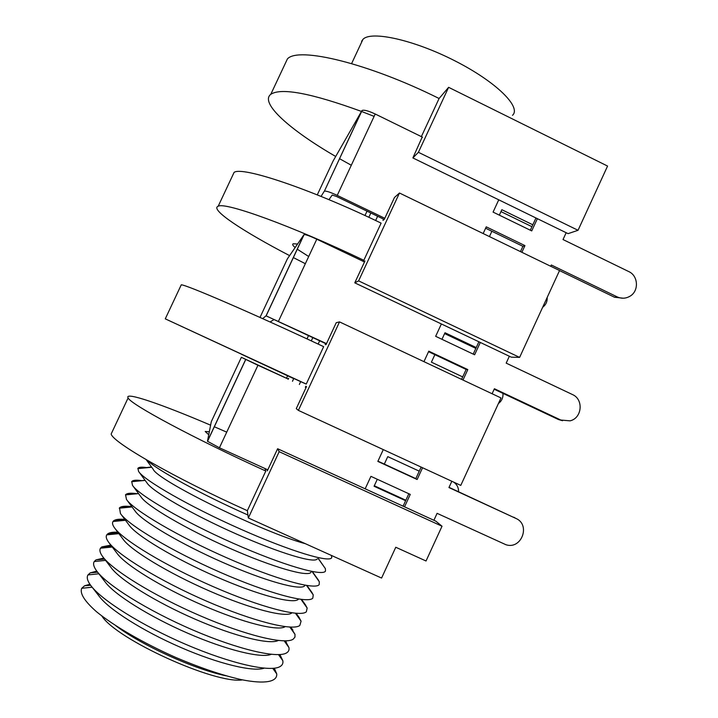 <?xml version="1.0" encoding="UTF-8"?>
<svg xmlns="http://www.w3.org/2000/svg" width="718" height="718" viewBox="0 0 718 718"><rect width="100%" height="100%" fill="white"/><g stroke="black" fill="none" stroke-linecap="round" stroke-linejoin="round"><path stroke-width="1.08" d="M319.672 340.79L318.146 344.075M292.477 381.285L293.707 378.628L241.58 354.315L300.662 381.644L299.343 384.471M208.741 434.758L205.195 431.482L209.324 431.769M311.289 340.888L312.824 337.577M368.819 217.312L370.829 213.004M377.623 216.271L375.64 220.516M421.358 136.626L439.093 98.501L448.615 87.327L418.406 152.297L412.877 157.933L422.211 137.039M362.617 261.074L363.829 260.293L381.114 223.127C309.844 188.628 241.912 166.1 234.086 172.401L232.533 175.704M300.662 381.644L306.245 384.076L323.656 346.65C251.722 312.922 186.195 284.687 181.268 284.813L180.891 285.611M267.096 469.5L267.338 470.829L277.615 448.732L279.167 451.694L248.338 517.983L247.351 510.677L265.804 471.026L264.978 468.54M305.356 387.262L305.814 386.266L306.514 386.598L296.274 408.614L298.374 410.391L339.524 321.897L336.248 322.678L326.035 344.622L325.173 344.658L325.667 343.599M363.855 261.657L364.95 260.966L354.773 282.838L358.605 280.882L399.468 193.016L394.478 197.495L384.336 219.286L382.972 220.408L383.565 219.134M308.704 256.514L297.207 249.173M295.143 247.548C292.72 245.493 292.082 244.237 293.24 243.779L297.575 244.012M351.299 165.257L339.488 158.66M335.701 156.479C290.243 130.173 259.449 102.997 270.785 94.309C281.133 87.47 311.361 93.178 361.477 111.434M361.54 111.452L374.105 116.379M367.015 211.164L364.986 215.526M308.552 335.575L306.999 338.896M286.491 378.251L287.586 375.909M267.805 469.823L219.43 447.781L257.941 365.265L241.374 357.313L287.864 378.88L288.645 378.305L288.187 379.292M306.245 384.076L165.275 318.846L293.788 378.458M265.804 471.026C193.196 438.07 130.12 404.054 128.118 397.916C123.963 391.175 161.936 404.369 210.616 425.182M214.251 426.734L226.726 432.146M448.615 87.327L607.572 166.064L578.044 230.29L418.406 152.297M439.093 98.501C368.487 63.229 298.141 46.419 287.415 58.921L284.678 64.728M363.829 260.293C292.352 226.017 225.147 201.785 218.191 206.228C209.476 209.27 242.935 231.34 289.605 255.626M293.294 257.547L305.347 263.703M247.351 510.677C174.537 477.982 112.232 442.108 111.173 433.977L112.367 431.437M248.338 517.983L381.581 578.062L395.771 547.251L426.034 560.991L442.019 526.222L435.844 521.169L404.539 506.836L410.265 494.406L370.928 476.348L365.166 488.814L404.539 506.836M279.167 451.694L442.019 526.222M339.524 321.897L500.985 397.934L460.785 485.395L298.374 410.391M399.468 193.016L559.546 270.542L519.617 357.393L358.605 280.882M101.803 615.954C116.406 639.388 215.373 684.281 242.496 679.892M537.369 218.667L498.75 199.819L493.078 212.097L531.724 230.909L537.369 218.667L568.082 233.646L578.044 230.29M498.75 199.819L412.877 157.933M480.306 342.45L441.373 323.962L435.655 336.32L474.625 354.782L480.306 342.45L511.279 357.16L519.617 357.393M247.934 515.021C201.354 494.397 156.677 469.832 146.939 460.094M277.615 448.732L365.166 488.814M441.373 323.962L354.773 282.838M115.975 625.863C141.904 645.464 194.084 669.149 225.784 675.755M384.803 218.299L337.236 195.386C330.433 192.227 326.151 190.817 324.392 191.159L361.899 110.68L333.116 160.994L317.275 194.883M521.869 252.296L524.948 245.61L486.257 226.843L483.16 233.547M566.17 232.713L563.02 239.552L628.744 271.566C638.383 275.784 639.128 291.104 629.955 296.238C625.8 298.625 621.537 298.841 617.157 296.875L551.325 264.987L550.733 266.27M337.236 195.386L375.218 114.009L422.525 137.192M361.585 41.312L362.94 39.382C370.955 30.398 414.214 39.939 455.203 60.994C496.326 81.924 521.69 107.206 512.508 115.32M305.374 543.697C263.587 532.693 157.242 480.423 153.194 469.267L146.203 459.673M451.837 481.266L448.947 487.549L515.775 518.369C530.979 524.58 521.573 549.916 505.966 544.738L437.091 513.334L433.896 520.281M383.286 449.612L377.839 461.405L417.14 479.507L422.561 467.741M257.941 365.265L288.286 379.086M326.502 343.626L266.055 315.848L303.974 234.687L287.371 258.884L260.006 317.446M462.984 380.037L467.804 369.582L428.79 351.165L423.943 361.657M509.349 356.245L506.181 363.129L572.452 394.55C583.86 399.307 582.136 418.172 570.047 420.847L560.785 420.03L494.406 388.734L492.099 393.751M278.53 321.143L316.782 239.202L364.484 261.962M530.324 230.227L535.969 217.976M375.218 114.009C368.433 110.85 364.053 109.674 362.078 110.482L361.899 110.68M384.166 219.421L336.455 196.454L332.183 195.045L328.961 199.667M321.045 196.409L324.249 191.284M524.948 245.61L522.901 246.319L485.619 228.234M520.46 251.614L522.901 246.319M623.287 298.212L614.509 297.234L559.519 270.596M331.384 555.427L331.752 557.509C330.433 563.262 290.628 551.388 240.144 528.942C189.687 506.558 144.147 480.396 138.565 471.412L137.955 468.289C138.96 467.032 142.083 466.835 147.307 467.696M408.838 493.751L403.112 506.181M219.43 447.781L207.466 441.265L245.637 359.547M241.374 357.313L211.307 421.654L207.466 441.265M449.037 487.351L515.901 518.432M417.14 479.507L415.821 478.61L421.134 467.086M377.946 461.162L415.821 478.61M461.566 379.373L466.144 369.447L467.804 369.582M316.782 239.202C309.97 236.042 305.742 234.508 304.1 234.606L303.974 234.687M262.653 318.63L266.055 315.848M326.367 343.922L274.043 319.573L270.058 321.978M466.144 369.447L428.547 351.694M562.58 420.73L558.505 419.554L494.172 389.228M473.216 354.109L478.897 341.786M542.637 307.322C545.895 304.836 547.412 301.533 547.206 297.387M498.4 403.561C501.738 400.994 503.264 397.601 502.968 393.374M458.578 491.749C458.631 487.684 457.025 484.488 453.758 482.155M89.912 584.264L84.58 585.78L81.708 588.293C79.617 593.355 84.527 601.154 96.445 611.682C113.893 625.97 143.672 643.256 175.811 657.482C200.484 667.946 222.392 675.36 241.544 679.695C265.104 684.38 277.462 681.84 276.726 673.879L274.321 668.216M317.275 558.775C315.534 563.863 280.235 553.47 236.231 533.941C192.253 514.474 152.395 491.426 147.118 483.088L138.565 471.403M84.58 585.78L90.621 585.26L99.102 596.155C108.427 609.088 142.604 630.871 180.568 647.358C218.532 663.881 253.23 672.129 264.125 668.18M318.469 558.676L325.38 568.638L325.505 571.025C323.001 576.787 283.197 565.38 233.44 543.355C183.718 521.403 138.762 495.196 132.507 485.368L131.726 481.581C132.866 480.109 136.321 479.821 142.092 480.701M96.822 571.151L90.271 572.838L87.973 574.921C86.492 577.344 87.372 580.799 90.63 585.278C101.13 599.943 141.832 625.575 186.357 644.611C230.909 663.701 269.887 672.344 279.814 666.708C282.309 665.353 283.314 663.351 282.82 660.686L280.011 654.771M311.011 572.255C308.246 577.353 272.966 567.373 229.589 548.211C186.258 529.112 146.921 506.046 141.06 496.982L132.507 485.368M103.832 558.101L96.015 559.869L94.237 561.557C92.9 563.702 93.672 566.78 96.544 570.765L105.034 581.786C113.947 594.298 148.994 616.403 187.82 633.258C226.655 650.158 261.54 658.559 271.251 654.322M317.993 579.525L319.313 581.76L319.187 584.578C315.534 590.34 275.748 579.39 226.726 557.787C177.741 536.256 133.377 510.04 126.467 499.414L125.56 494.783C126.924 493.176 130.712 492.808 136.923 493.688M306.514 386.598L305.814 386.266M266.97 469.769L267.679 470.093M96.544 570.765C106.497 584.856 147.818 610.668 193.097 630.108C238.403 649.619 277.588 658.594 286.554 652.922C288.627 651.684 289.417 649.88 288.914 647.51L285.288 640.878M532.819 224.797L501.846 209.71L499.333 215.149M491.884 231.277L489.425 236.59M304.692 585.78C300.914 590.878 265.678 581.284 222.948 562.49C180.254 543.759 141.446 520.694 135.02 510.947L126.458 499.414M377.3 479.274L374.078 486.257L405.625 500.715M419.249 471.161L387.765 456.63L384.318 464.088M434.866 354.683L431.401 362.168L462.697 376.914M476.231 347.566L444.998 332.748L441.965 339.309M102.486 556.333L111.003 567.471C119.466 579.543 155.42 601.962 195.125 619.194C234.849 636.48 269.842 645.015 278.27 640.483M531.948 226.691L500.976 211.604M311.612 592.045L313.236 594.89L312.797 598.166C308.022 603.928 268.29 593.409 220.004 572.228C171.755 551.119 128.001 524.921 120.436 513.532L119.538 507.832C121.234 506.199 125.327 505.804 131.798 506.666M374.302 485.763L405.849 500.231M475.846 348.401L444.613 333.592M110.832 545.133L101.812 546.883L100.493 548.202C99.299 550.096 99.964 552.806 102.486 556.342C111.864 569.814 153.814 595.769 199.837 615.622C245.888 635.547 285.252 644.89 293.222 639.173L294.945 637.117L294.999 634.344L290.548 627.119M298.302 599.333C293.554 604.421 258.39 595.213 216.297 576.778C174.241 558.407 135.971 535.386 128.989 524.975L120.436 513.523M116.98 553.246C124.986 564.824 161.9 587.557 202.503 605.184C243.124 622.856 278.153 631.517 285.172 626.661M305.204 604.502L307.16 608.029L306.344 611.799C300.474 617.552 260.831 607.437 213.282 586.678C165.768 565.99 122.616 539.846 114.431 527.721C112.538 525.02 112.062 522.955 113.004 521.528L113.579 520.873C115.392 519.365 119.143 518.881 124.842 519.419M117.833 532.244C112.914 531.975 109.531 532.523 107.664 533.887L106.749 534.856C105.69 536.517 106.255 538.886 108.454 541.991C117.24 554.808 159.8 580.88 206.569 601.145C253.373 621.483 292.881 631.203 299.819 625.468L301.084 621.178L298.769 616.906M291.858 612.921C286.159 618.001 251.094 609.151 209.647 591.076C168.227 573.072 130.488 550.105 122.975 539.074L114.431 527.721M617.157 296.875L614.509 297.234M151.543 466.987L138.17 468.594M515.775 518.369L513.792 517.22M560.785 420.03L558.505 419.554M272.777 668.368L276.726 673.879M81.708 588.293L92.128 587.207M325.38 568.638L318.325 558.685M145.072 480.297L131.807 481.697M278.494 654.636L282.82 660.686M87.973 574.921L98.878 573.79M319.313 581.76L312.483 572.129M138.574 493.607L125.488 494.89M284.175 640.878L288.914 647.51M94.237 561.557L105.582 560.39M313.236 594.89L306.649 585.61M132.049 506.944L119.242 508.2M289.83 627.083L294.999 634.344M100.493 548.202L112.25 547.008M307.16 608.029L301.013 599.386M125.488 520.281L113.004 521.528M295.439 613.253L301.084 621.178M106.749 534.856L118.883 533.645M287.415 58.921L270.785 94.309M218.191 206.228L234.086 172.401M165.275 318.846L181.268 284.813M128.118 397.916L111.173 433.977M362.931 39.382L351.605 63.588M362.078 110.482L324.392 191.159M151.731 467.256L137.766 468.63M245.709 359.583L207.502 441.382M304.1 234.606L266.145 315.839M145.153 480.396L131.636 481.715M90.262 572.838L97.639 572.183M125.56 494.783L138.52 493.535M318.397 580.09L312.716 572.111M286.464 642.448L285.324 640.878M96.006 559.869L104.595 559.098M119.538 507.841L131.843 506.657M312.052 592.655L306.999 585.583M292.89 630.072L290.763 627.119M101.812 546.892L111.487 546.003M113.57 520.873L125.112 519.778M305.689 605.175L301.578 599.449M109.28 543.086L116.98 553.237M299.298 617.651L296.184 613.316M107.664 533.887L118.326 532.891"/></g></svg>
